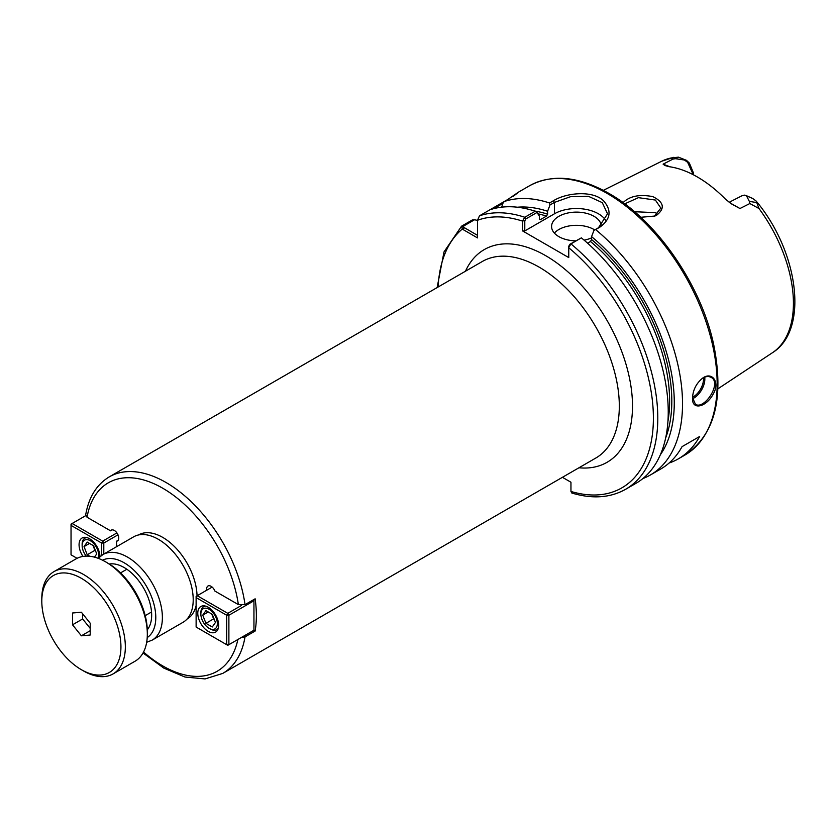 <?xml version="1.0" encoding="UTF-8"?>
<svg xmlns="http://www.w3.org/2000/svg" width="836" height="836" viewBox="0 0 836 836"><rect width="100%" height="100%" fill="white"/><g stroke="black" fill="none" stroke-linecap="round" stroke-linejoin="round"><path stroke-width="1.25" d="M85.669 515.028L87.048 517.244L110.54 530.808A6.218 3.595 60 0 1 111.24 530.16A6.218 3.595 60 0 1 117.458 533.744A6.218 3.595 60 0 1 117.458 540.923A6.218 3.595 60 0 1 116.549 541.205L118.158 540.275M110.54 530.808L112.149 529.878M116.549 541.205L116.549 546.713M206.816 590.174A6.218 3.595 60 0 1 207.965 586.005A6.218 3.595 60 0 1 214.883 591.052L238.375 604.616L245.032 604.647L255.137 598.806A113.477 65.522 60 0 1 255.137 631.044L245.032 636.886L241.113 637.638M197.045 595.807A48.582 28.048 -120 0 0 175.435 547.549A48.582 28.048 -120 0 0 138.421 534.977L138.389 534.998M186.971 619.142L187.003 619.121A48.582 28.048 -120 0 0 196.126 605.525M255.137 631.044L253.841 630.292M147.23 628.421A38.864 22.436 -120 0 0 148.317 628.4M111.042 563.84A38.864 22.436 -120 0 0 110.477 564.77M109.317 564.018A38.864 22.436 60 0 1 124.188 567.56A38.864 22.436 60 0 1 148.306 598.022A38.864 22.436 60 0 1 147.293 629.801M477.523 235.365L463.719 227.308L463.604 226.065L474.545 219.753L472.267 219.993L461.817 226.023L462.256 229.085L477.523 237.905L477.523 220.276L479.477 215.824L508.058 199.323C519.187 191.569 520.797 190.639 512.876 196.544M477.523 220.767L477.523 220.276A152.34 87.958 -120 0 1 522.594 221.122L522.594 230.924L568.762 257.582L568.762 246.233L568.773 247.498L570.936 243.893L581.375 237.852L569.859 244.279L568.762 246.233M562.419 477.314L570.957 482.236L570.957 491.453A152.34 87.958 -120 0 0 653.386 416.83A152.34 87.958 -120 0 0 568.762 247.78L568.773 247.498M146.666 642.288L152.162 640.136L182.99 622.329A49.355 28.497 -120 0 0 193.21 599.736A49.355 28.497 -120 0 0 171.673 550.067A49.355 28.497 -120 0 0 133.635 536.837L102.807 554.644L98.188 558.323M642.853 478.579A155.454 89.745 -120 0 0 650.324 475.026L660.774 468.996A155.454 89.745 -120 0 0 682.061 446.643L699.648 436.496A155.454 89.745 60 0 1 678.362 458.839A155.454 89.745 60 0 1 669.061 463.05M699.648 436.496L682.061 446.643M670.064 166.834L663.115 164.159L664.954 165.528L668.967 166.667A111.919 64.623 -120 0 1 725.763 199.459L732.127 204.308L739.964 208.519L729.483 202.584M693.41 172.843L693.41 174.808L693.41 172.843L689.366 163.083L686.46 160.324L678.445 157.158L671.339 157.931L672.928 159.122L675.373 158.694L684.402 160.01L687.631 162.309L693.295 174.755M678.445 157.158L675.373 158.694M749.338 201.403L749.85 203.535L759.004 208.54L756.131 201.037L752.682 198.456L746.517 195.875L749.338 201.392L757.197 202.625M741.835 195.823L744.479 195.133L746.517 195.875L745.817 195.415L752.682 198.456M739.964 208.519L749.85 203.535M672.928 159.122L663.115 164.159M640.763 217.287L654.902 216.043L656.563 215.291C665.268 208.383 664.014 202.155 652.78 196.606C639.488 194.088 629.592 196.105 623.081 202.657M517.63 192.782L513.377 196.073M493.794 208.634L502.854 203.399L504.202 201.549A155.454 89.745 -120 0 1 549.534 202.981L549.994 204.977L554.467 202.396L570.685 196.638L588.523 196.345L602.275 202.636L607.542 213.807L598.44 227.779L593.957 230.36L599.516 227.392C610.458 219.649 611.962 210.954 604.031 201.319C593.988 190.326 567.184 192.217 553.39 200.765L549.534 202.981M474.545 219.753L477.523 220.411M650.324 475.026A155.454 89.745 -120 0 0 678.027 365.332A155.454 89.745 -120 0 0 595.66 229.618M692.532 398.082C691.748 410.601 706.075 407.32 713.024 394.383C720.413 382.324 712.126 370.944 702.449 378.259C696.2 383.515 692.898 390.119 692.532 398.082M463.604 226.065L461.503 226.242L444.01 251.908L437.123 287.584M535.259 211.226L524.809 217.266L522.605 220.84L524.789 220.85L525.886 218.896L536.963 212.501L535.259 211.226A155.454 89.745 -120 0 0 489.927 209.794M536.963 212.501L539.356 216.012L539.356 218.927L540.453 219.596L546.504 216.106L547.601 214.173L547.601 211.257A148.056 85.481 -120 0 0 517.38 207.213M522.605 220.84L524.789 220.85M502.854 203.399L501.673 207.171M547.601 211.257L549.994 204.977M539.356 218.927L540.453 219.596A143.019 82.565 -120 0 0 539.398 219.262M624.711 203.859L638.401 197.662L655.382 200.055L660.837 208.08L654.389 216.242M657.629 214.288L655.372 212.647L634.524 211.717M593.957 230.36L591.564 236.64L591.564 239.556L590.467 241.489L587.562 243.171M660.325 454.815A148.056 85.481 -120 0 0 591.564 236.64M570.957 491.453L571.824 493.031C592.296 499.155 610.217 497.911 625.6 489.3L636.05 483.271A155.454 89.745 -120 0 0 663.742 373.577A155.454 89.745 -120 0 0 581.375 237.852M524.789 221.122L524.789 230.924L522.594 230.924M594.709 229.931A24.871 14.358 0 0 0 594.041 229.524A24.871 14.358 0 0 0 554.362 233.077M575.816 240.841A24.871 14.358 180 0 1 558.866 236.64A24.871 14.358 180 0 1 551.582 226.483A24.871 14.358 180 0 1 566.933 213.211A24.871 14.358 180 0 1 594.041 216.325A24.871 14.358 180 0 1 601.293 225.824M591.564 237.884A24.871 14.358 180 0 1 584.103 240.141M524.789 230.924L554.467 213.786A31.089 17.953 180 0 1 605.787 220.547M692.595 398.72A15.55 8.977 120 0 0 704.842 379.042A15.55 8.977 120 0 0 704.706 377.13M703.452 377.694A14.609 8.433 -60 0 1 703.515 379.042A14.609 8.433 -60 0 1 692.542 397.288M702.177 378.457C705.469 376.357 708.405 375.991 711.018 377.349C722.419 382.752 704.205 410.288 695.468 404.29L692.532 397.696M89.818 556.285L87.216 554.78L84.039 546.598L87.216 542.083L93.559 545.751L96.736 553.934L94.468 557.142M84.039 546.598L89.536 543.431M87.216 554.78L94.907 550.339L93.005 545.427M95.461 550.663L94.907 550.339M86.265 556.128A11.662 6.73 60 0 1 82.137 545.511A11.662 6.73 60 0 1 90.382 540.746A11.662 6.73 60 0 1 98.627 555.02A11.662 6.73 60 0 1 98.021 558.26M86.871 537.59A13.209 7.628 -120 0 0 84.875 538.185A13.209 7.628 -120 0 0 82.137 544.236L82.137 545.511M103.8 554.069L103.8 543.034L101.595 543.034L102.692 541.122L103.8 543.034L118.001 534.831M116.925 532.908L102.692 541.122L72.136 523.482L71.039 525.384L71.039 524.12L85.69 515.666M77.079 558.323L71.039 554.832L71.039 525.384L101.595 543.034L101.595 555.397M82.983 556.431A14.766 8.527 60 0 1 79.065 544.748A14.766 8.527 60 0 1 82.127 537.987A14.766 8.527 60 0 1 93.444 541.874A14.766 8.527 60 0 1 99.944 556.651M202.751 615.139L205.928 610.625L212.271 614.293L215.448 622.465L212.271 626.979L205.928 623.322L202.751 615.139L208.248 611.962M205.928 623.322L213.619 618.88L211.717 613.969M214.173 619.194L213.619 618.88M200.859 614.042A11.662 6.73 60 0 1 209.094 609.287A11.662 6.73 60 0 1 217.339 623.562A11.662 6.73 60 0 1 209.094 628.327A11.662 6.73 60 0 1 200.859 614.042L200.859 612.778A13.209 7.628 -120 0 1 203.587 606.727A13.209 7.628 -120 0 1 205.593 606.121M209.094 628.327L210.202 628.954A13.209 7.628 -120 0 0 216.806 629.612A13.209 7.628 -120 0 0 218.321 628.181M241.51 605.421L227.789 613.342L228.886 615.254L226.681 615.254L227.789 613.342L197.223 595.702L196.126 597.604L196.126 596.34L212.156 587.091M253.935 599.506L253.945 600.781L253.392 599.82M227.789 645.329L226.681 644.692L228.886 644.692L227.789 645.329M253.945 600.781L253.945 630.229L228.886 644.692L228.886 615.254L253.945 600.781M226.681 615.254L226.681 644.692L196.126 627.052L196.126 597.604L226.681 615.254M197.777 613.279A14.766 8.527 60 0 1 200.839 606.518A14.766 8.527 60 0 1 212.219 610.479A14.766 8.527 60 0 1 218.666 625.338A14.766 8.527 60 0 1 215.604 632.1A14.766 8.527 60 0 1 204.224 628.149A14.766 8.527 60 0 1 197.777 613.279M90.215 623.217L90.215 635.015L81.374 635.809L72.523 624.795L72.523 612.997L81.374 612.213L90.215 623.217M72.523 624.795L82.639 618.964L82.639 613.781M81.374 635.809L90.215 630.699M90.215 628.4L82.639 618.964M81.374 669.699L83.569 670.974A59.074 34.109 -120 0 0 113.1 673.9L135.087 661.203A59.074 34.109 -120 0 0 147.324 634.158L147.324 631.619A55.96 32.311 -120 0 0 107.75 563.088L105.555 561.813A59.074 34.109 -120 0 0 76.013 558.887L54.037 571.584A59.074 34.109 -120 0 0 41.8 598.628L41.8 601.157A55.96 32.311 -120 0 0 81.374 669.699A55.96 32.311 -120 0 0 120.938 646.855A55.96 32.311 -120 0 0 81.374 578.313A55.96 32.311 -120 0 0 41.8 601.157M147.324 634.158A59.074 34.109 -120 0 0 105.555 561.813M113.1 673.9A59.074 34.109 -120 0 0 125.337 646.855A59.074 34.109 -120 0 0 99.557 587.405A59.074 34.109 -120 0 0 54.037 571.584M143.541 652.028A108.816 62.825 -120 0 0 237.863 639.519M238.375 604.616A108.816 62.825 -120 0 0 162.717 488.203A108.816 62.825 -120 0 0 87.048 517.244M143.029 652.979L163.856 668.131L184.944 677.024L205.05 678.926L222.752 673.419A113.477 65.522 -120 0 0 245.032 636.886M245.032 604.647A113.477 65.522 -120 0 0 190.127 500.691A113.477 65.522 -120 0 0 109.276 476.865C96.589 484.546 88.721 497.263 85.659 515.028M109.276 476.865L482.341 261.48A113.477 65.522 60 0 1 569.786 291.879A113.477 65.522 60 0 1 619.319 406.077A113.477 65.522 60 0 1 595.817 458.034L222.752 673.419M578.94 467.773A122.808 70.903 -120 0 0 632.507 406.077A122.808 70.903 -120 0 0 562.638 267.395A122.808 70.903 -120 0 0 465.464 271.219M463.719 227.308L462.256 229.085A152.34 87.958 -120 0 0 438.116 287.009M152.162 640.136A49.355 28.497 -120 0 0 162.383 617.532A49.355 28.497 -120 0 0 127.48 557.089A49.355 28.497 -120 0 0 102.807 554.644M147.22 637.575A44.695 25.801 -120 0 0 155.789 617.532A44.695 25.801 -120 0 0 124.188 562.795A44.695 25.801 -120 0 0 102.546 560.204M689.366 163.083L687.631 162.309M684.402 160.01L686.46 160.324M717.925 388.813L772.422 352.74A110.665 63.891 -120 0 0 759.004 208.54M671.339 157.931A110.665 63.891 -120 0 0 661.83 161.181L603.331 190.336M678.362 458.839L684.956 455.035A155.454 89.745 -120 0 0 717.152 383.87A155.454 89.745 -120 0 0 607.229 193.482A155.454 89.745 -120 0 0 529.501 185.78L517.369 192.782M464.262 227.706L463.165 229.618M525.886 218.896L524.809 217.266A155.454 89.745 -120 0 0 479.477 215.824M547.601 214.173A144.565 83.464 -120 0 0 534.706 211.048M546.504 216.106A143.019 82.565 -120 0 0 537.851 213.807M656.563 215.291L655.424 215.751M554.467 213.786L554.467 202.396L553.39 200.765M598.44 227.779L599.516 227.392M569.859 244.279L570.936 243.893A155.454 89.745 -120 0 1 653.292 379.607A155.454 89.745 -120 0 1 625.6 489.3M665.675 437.897A144.565 83.464 -120 0 0 591.564 239.556M667.943 421.334A143.019 82.565 -120 0 0 590.467 241.489M742.023 195.728L729.128 202.322M772.422 352.74C809.447 329.896 798.338 251.302 756.131 201.037M661.83 161.181L673.847 157.304M684.956 455.035C714.655 435.117 724.279 398.521 713.819 345.237C701.404 285.128 656.479 220.035 608.786 193.325C578.47 176.218 552.053 173.7 529.501 185.78M86.192 537.423L84.875 538.185M204.914 605.964L203.587 606.727M218.123 628.85L216.806 629.612M126.853 569.253L120.53 572.911M151.535 611.994L145.203 615.651"/></g></svg>
